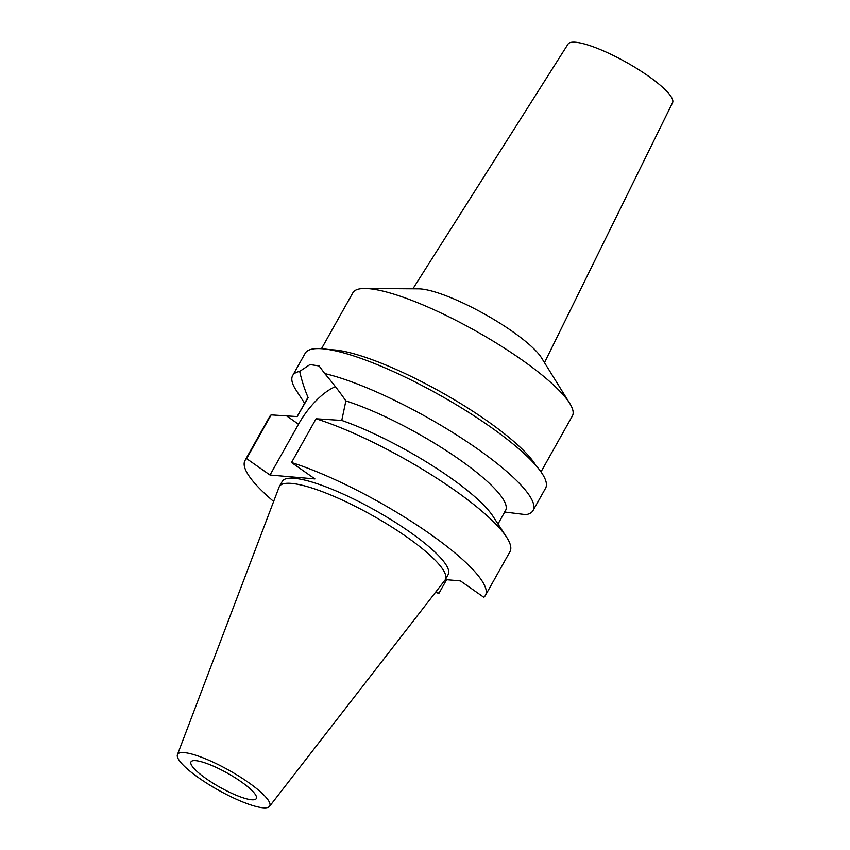 <?xml version="1.0" encoding="UTF-8"?>
<svg xmlns="http://www.w3.org/2000/svg" width="850" height="850" viewBox="0 0 850 850"><rect width="100%" height="100%" fill="white"/><g stroke="black" fill="none" stroke-linecap="round" stroke-linejoin="round"><path stroke-width="1.27" d="M199.059 778.079A52.838 11.252 29.3 0 1 177.438 754.683A52.838 11.252 29.3 0 1 248.264 782.34A52.838 11.252 29.3 0 1 269.546 806.363A52.838 11.252 29.3 0 1 199.059 778.079M206.221 778.706A37.453 7.979 -150.7 0 0 256.328 798.543A37.453 7.979 -150.7 0 0 241.102 781.724A37.453 7.979 -150.7 0 0 190.995 761.887A37.453 7.979 -150.7 0 0 206.221 778.706M177.438 754.683L279.108 487.103A95.136 20.262 29.3 0 1 279.384 486.519A95.136 20.262 29.3 0 1 406.651 536.903A95.136 20.262 29.3 0 1 445.315 579.636A95.136 20.262 29.3 0 1 444.954 580.168L269.546 806.363M445.315 579.636L448.184 574.526A95.136 20.262 -150.7 0 0 409.509 531.803A95.136 20.262 -150.7 0 0 282.253 481.408L279.384 486.519M273.647 501.479A137.838 29.367 29.3 0 1 245.012 460.519A137.838 29.367 29.3 0 1 246.606 458.639L270.013 475.044L314.936 478.933L291.529 462.527A137.838 29.367 29.3 0 1 429.399 533.524A137.838 29.367 29.3 0 1 485.414 595.425A137.838 29.367 29.3 0 1 483.831 597.295L460.424 580.89L445.336 579.594M436.167 591.504L438.897 593.417A137.838 29.367 29.3 0 1 435.529 592.322M270.013 475.044L298.52 424.235A48.237 20.071 125 0 1 335.453 386.697M246.606 458.639L271.15 414.896L297.149 416.596L306.967 399.107A113.858 24.257 -150.7 0 1 308.157 397.662L297.149 416.596M271.15 414.896A137.838 29.367 -150.7 0 0 269.567 416.776L245.012 460.519M438.897 593.417L446.601 579.7M453.942 489.77A137.838 29.367 -150.7 0 0 316.072 418.784L341.774 420.453A113.858 24.257 29.3 0 1 449.395 477.02A113.858 24.257 29.3 0 1 492.809 516.035L506.494 537.009A137.838 29.367 -150.7 0 0 453.942 489.77M485.414 595.425L509.968 551.682A137.838 29.367 -150.7 0 0 506.494 537.009M291.529 462.527L316.072 418.784M341.774 420.453L345.876 400.924C339.957 392.264 332.913 383.148 324.732 373.575L319.122 365.967L310.006 364.565L299.678 371.408C301.729 380.524 304.555 389.279 308.157 397.662M304.629 403.261L296.151 390.256A137.838 29.367 29.3 0 1 292.676 375.583A137.838 29.367 29.3 0 1 299.678 371.408M324.732 373.575A137.838 29.367 29.3 0 1 477.052 448.587A137.838 29.367 29.3 0 1 533.077 510.489A137.838 29.367 29.3 0 1 526.065 514.675L504.358 511.998M533.077 510.489L545.594 488.197A137.838 29.367 -150.7 0 0 489.568 426.296A137.838 29.367 -150.7 0 0 305.192 353.292L292.676 375.583M498.004 524.004L505.548 510.553A113.858 24.257 -150.7 0 0 459.276 459.414A113.858 24.257 -150.7 0 0 345.876 400.924M329.917 349.764A125.843 26.807 29.3 0 1 486.859 420.707A125.843 26.807 29.3 0 1 535.723 465.258M540.993 471.888L572.39 415.947A125.843 26.807 -150.7 0 0 569.755 403.41A125.843 26.807 -150.7 0 0 521.241 359.433A125.843 26.807 -150.7 0 0 364.958 288.49A125.843 26.807 -150.7 0 0 352.888 292.772L321.502 348.712M364.958 288.49L418.519 288.841A75.608 16.108 29.3 0 1 512.401 331.468A75.608 16.108 -150.7 0 1 541.546 357.892L569.755 403.41M544.499 362.652L672.562 102.723A59.925 12.771 -150.7 0 0 648.146 75.937A59.925 12.771 -150.7 0 0 568.055 44.072L412.909 288.809M298.52 424.235L286.62 415.894"/></g></svg>
